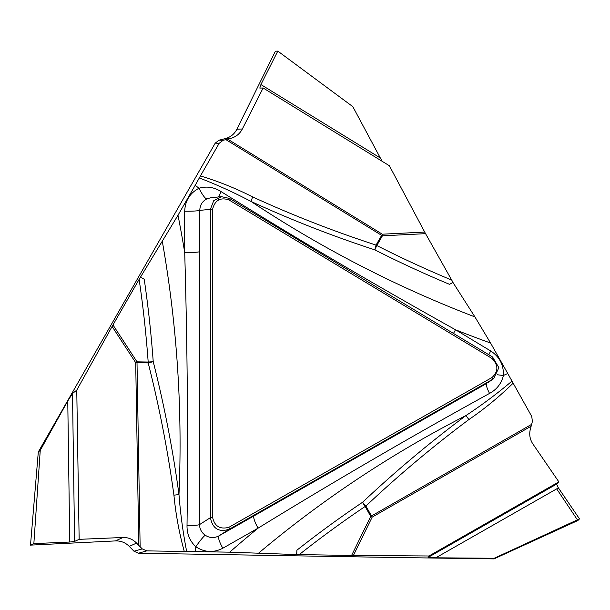 <?xml version="1.0" encoding="UTF-8"?>
<svg xmlns="http://www.w3.org/2000/svg" width="610" height="610" viewBox="0 0 610 610"><rect width="100%" height="100%" fill="white"/><g stroke="black" fill="none" stroke-linecap="round" stroke-linejoin="round"><path stroke-width="0.91" d="M497.226 374.708A12.947 1.289 -175.8 0 0 503.418 375.47A1169.827 1144.009 -113.8 0 1 507.756 373.503L531.767 416.516L532.393 421.487L530.311 429.303C529.053 434.541 529.915 439.436 532.896 443.988L558.859 481.877L556.633 484.119L558.371 487.916L435.799 557.807L428.106 557.403L428.983 555.984L351.596 555.451L370.72 516.388L365.131 506.475A1122.575 1097.802 66.2 0 0 299.274 554.582L296.735 554.528L296.902 550.205L296.635 554.566L229.703 552.172A1169.827 1144.009 -113.8 0 1 258.068 528.161L222.818 548.23C213.622 552.965 204.617 552.477 195.81 546.774C189.84 541.032 186.904 533.986 187.018 525.66C188.132 434.716 187.369 343.666 184.708 252.525L184.708 211.205C185.143 200.682 189.923 193.012 199.066 188.208C206.798 186.019 214.156 187.163 221.133 191.647C298.046 239.585 376.179 285.625 455.517 329.766L490.768 351.009C499.537 356.804 503.753 364.955 503.418 375.47C501.458 383.499 496.83 389.477 489.54 393.412C411.14 436.577 333.983 481.496 258.068 528.161A12.947 2.692 -119.7 0 1 254.111 515.839L486.65 383.461A12.947 2.509 -119.7 0 0 489.54 393.412M236.909 129.19L242.353 128.992L263.139 87.985L259.807 88.084L260.92 84.569L380.35 158.013L352.824 106.651L277.802 51.11L275.392 51.194L236.909 129.19C234.453 133.994 230.656 137.113 225.509 138.546L219.104 140.178L223.046 140.33L230.748 138.356L225.509 138.546M380.35 158.013L382.264 161.368M263.139 87.985L389.348 165.729L425.559 233.66L382.401 235.818L376.812 245.548A1122.575 1097.802 66.2 0 0 451.72 280.097L425.559 233.66M451.72 280.097L453.024 282.354L449.57 284.344A1127.532 1102.651 -113.8 0 1 374.883 249.879C332.724 236.146 291.435 220.004 251.023 201.452C234.194 192.577 216.954 184.746 199.31 177.945L200.438 175.924C218.433 181.361 235.849 188.368 252.685 196.946A12.947 2.714 -65.4 0 0 251.023 201.452A1149.995 1124.619 66.2 0 0 474.923 316.91L452.925 282.399M474.923 316.91L490.592 343.049A1169.827 1144.009 -113.8 0 1 455.517 329.766A12.947 1.578 121.1 0 0 453.512 333.456M507.756 373.503L490.592 343.049M513.033 383.271C499.376 396.675 484.653 408.776 468.876 419.566A12.947 1.754 53.3 0 1 466.04 415.501C482.014 404.949 497.303 393.511 511.904 381.174M435.799 557.807L494.252 558.257L493.993 558.89L395.745 557.502L138.493 553.209L133.964 551.226L129.274 546.392C125.408 542.564 120.795 540.734 115.435 540.917L30.5 545.126L38.3 451.964L215.216 143.144L219.104 140.178M229.459 198.418L492.583 357.002L498.873 367.693L493.612 378.68L492.583 379.336L229.467 529.137C218.96 532.629 212.615 528.801 210.419 517.654L210.412 209.268L213.713 200.713L221.46 196.679L229.459 198.418L228.88 199.889C220.385 197.121 214.972 200.202 212.631 209.138L212.638 517.532C214.644 526.338 220.058 529.602 228.887 527.314L491.995 377.514C498.484 371.475 498.484 365.131 491.995 358.482L228.88 199.889M210.595 197.785L206.881 198.875A12.947 2.707 64.7 0 1 199.066 188.208A1169.827 1144.009 -113.8 0 1 195.162 185.349L199.31 177.945M219.028 199.836L218.555 199.546A12.947 1.769 121.2 0 1 218.273 199.523M218.647 196.954A12.947 1.769 121.2 0 1 221.133 191.647M299.274 554.582L351.596 555.451M206.881 198.875C202.306 201.277 199.943 205.112 199.798 210.366L199.508 524.615C199.676 529.076 201.59 532.621 205.257 535.245A12.947 1.411 -54.7 0 0 195.81 546.774A1169.827 1144.009 -113.8 0 1 195.383 551.6L229.703 552.172M195.383 551.6L184.289 551.493C179.203 532.98 175.749 514.199 173.926 495.175A12.947 1.67 172.2 0 0 178.974 494.489C180.446 513.643 183.008 532.652 186.668 551.516M133.964 551.226L142.252 548.909L146.819 550.868L184.289 551.493M468.876 419.566C432.902 446.428 398.582 475.251 365.909 506.033A12.947 1.685 46.7 0 1 362.584 502.259C395.433 471.339 429.92 442.425 466.04 415.501A1149.995 1124.619 66.2 0 0 258.777 553.003M558.371 487.916L579.5 518.881L577.861 520.536L493.993 558.89M579.5 518.881L494.252 558.257M428.983 555.984L558.859 481.877M491.995 377.514L492.583 379.336L487.573 382.874M488.762 354.7A12.947 1.578 121.1 0 1 490.768 351.009M223.046 140.33L219.173 143.297L200.438 175.924M115.435 540.917L123.014 537.479L79.147 539.339L74.595 541.405L69.754 542.038L67.763 400.968L40.245 450.371L38.3 451.964M67.763 400.968L72.514 393.48L74.595 541.405M142.252 548.909L138.798 545.416L135.702 362.706L112.103 326.472L76.761 390.141L72.514 393.48M112.103 326.472L112.972 324.932L137.014 361.837L148.184 362.027A1122.575 1097.802 66.2 0 0 139.133 279.372L112.972 324.932M139.133 279.372L178.006 215.231A1169.827 1144.009 -113.8 0 1 184.708 252.525A12.947 1.113 -0 0 0 199.798 251.678M195.162 185.349L178.006 215.231M173.926 495.175C167.819 450.66 159.24 406.573 148.192 362.919A12.947 1.357 165.8 0 0 153.224 361.661C164.303 405.528 172.889 449.806 178.974 494.489A1149.995 1124.619 66.2 0 0 162.336 241.537M212.638 517.532L210.419 517.654L199.508 524.615A12.947 1.296 -0.2 0 1 187.018 525.66M242.353 128.992C239.791 133.811 235.925 136.93 230.748 138.356M212.631 209.138L199.798 210.366A12.947 1.113 -0 0 1 184.708 211.205M252.685 196.946C292.968 215.399 334.089 231.442 376.05 245.083A12.947 2.905 -72 0 0 374.883 249.879A12.947 1.738 116.9 0 1 376.812 245.548A12.947 2.196 -150.1 0 1 376.05 245.083L381.639 235.353L225.845 139.606M260.92 84.569L277.802 51.11M140.43 277.138L144.227 279.25A1127.532 1102.651 -113.8 0 1 153.224 361.661A12.947 0.923 -4.2 0 1 148.184 362.027A12.947 2.463 91 0 0 148.192 362.919L137.014 362.736L140.14 546.781M69.754 542.038L33.855 543.601L40.245 450.371M33.855 543.601L30.5 545.126M76.761 390.141L79.147 539.339M123.014 537.479C128.222 537.364 132.744 539.232 136.571 543.083L129.274 546.392M138.798 545.416L136.571 543.083M205.257 535.245C209.649 538.096 214.186 538.317 218.86 535.908A12.947 2.692 -119.7 0 0 222.818 548.23M557.624 486.742L579.5 518.881L577.861 520.536M577.403 519.85L556.686 488.884M296.902 550.205A1127.532 1102.651 -113.8 0 1 362.584 502.259A12.947 2.661 -124 0 0 365.131 506.475L365.909 506.033L371.498 515.953L531.615 424.369M531.127 426.207L372.169 517.12L353.396 555.474M371.498 515.953A12.947 1.799 -119.8 0 0 372.169 517.12A12.947 2.089 -153.9 0 1 370.72 516.388L371.498 515.953M218.555 199.546L220.08 199.386M491.995 358.482L492.583 357.002M146.819 550.868L138.493 553.209M228.887 527.314L229.467 529.137L218.86 535.908L254.111 515.839M428.106 557.403L556.633 484.119M219.173 143.297L215.216 143.144M227.66 139.141L382.31 234.194L424.69 232.075M381.639 235.353A12.947 2.47 121.6 0 1 382.31 234.194A12.947 2.531 87.1 0 0 382.401 235.818A12.947 2.196 29.9 0 1 381.639 235.353M137.014 362.736A12.947 1.982 -1 0 1 135.702 362.706A12.947 0.45 -33.1 0 1 137.014 361.837A12.947 2.463 -89 0 0 137.014 362.736M218.281 199.531L218.898 199.897M487.611 382.851L493.543 378.726M210.846 197.762L221.689 196.633"/></g></svg>
